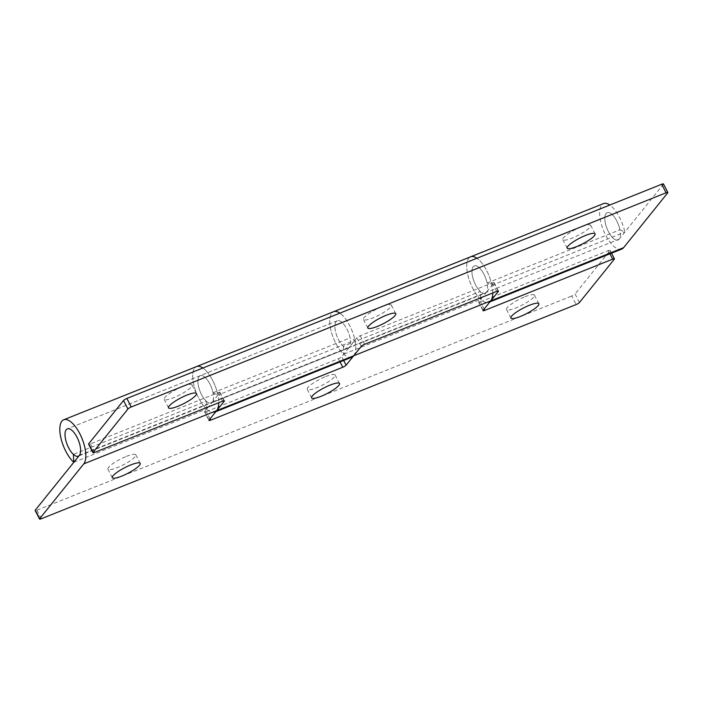 <?xml version="1.0" encoding="UTF-8"?>
<svg xmlns="http://www.w3.org/2000/svg" width="703" height="703" viewBox="0 0 703 703"><rect width="100%" height="100%" fill="white"/><g stroke="black" fill="none" stroke-linecap="round" stroke-linejoin="round"><path stroke-width="0.53" stroke-dasharray="3.52 2.64" d="M94.72 452.389L90.335 443.857A2.944 0.598 -27.2 0 1 88.56 444.155M663.465 183.958A2.944 0.598 -27.2 0 1 663.342 184.3L619.202 239.134A14.701 6.011 68.2 0 1 618.095 239.987A14.701 6.011 68.2 0 1 607.04 228.572A14.701 6.011 68.2 0 1 607.155 212.684A14.701 6.011 68.2 0 1 619.941 229.802L624.818 232.113A24.508 10.027 68.2 0 0 609.791 205.039M492.777 292.966A24.508 10.027 -111.8 0 0 476.924 258.256A24.508 10.027 -111.8 0 1 491.951 285.33L487.065 283.019A14.701 6.011 -111.8 0 0 474.288 265.901A14.701 6.011 -111.8 0 0 474.165 281.789A14.701 6.011 -111.8 0 0 485.219 293.204A14.701 6.011 -111.8 0 0 486.335 292.351L493.919 282.922A2.944 0.598 152.8 0 0 494.051 282.58A2.944 0.598 152.8 0 0 492.276 282.87L360.235 335.753A2.944 0.598 152.8 0 0 356.896 337.8L349.303 347.229A14.701 6.011 68.2 0 1 348.196 348.082A14.701 6.011 68.2 0 1 337.141 336.667A14.701 6.011 68.2 0 1 337.255 320.779A14.701 6.011 68.2 0 1 350.041 337.897L354.918 340.208L217.895 395.086A24.508 10.027 68.2 0 0 202.868 368.012A24.508 10.027 -111.8 0 1 218.73 402.722M224.029 400.772L219.872 392.687L212.28 402.116A14.701 6.011 68.2 0 1 211.172 402.96A14.701 6.011 68.2 0 1 200.118 391.545A14.701 6.011 68.2 0 1 200.232 375.657A14.701 6.011 68.2 0 1 213.018 392.775L217.895 395.086M219.872 392.687A2.944 0.598 152.8 0 0 219.995 392.336A2.944 0.598 152.8 0 0 218.22 392.634L90.335 443.857M381.914 306.719A15.686 3.207 152.8 0 0 363.469 319.478A15.686 3.207 152.8 0 0 372.915 317.897A15.686 3.207 152.8 0 0 391.369 305.137A15.686 3.207 152.8 0 0 381.914 306.719M182.604 386.545A15.686 3.207 152.8 0 0 164.159 399.304A15.686 3.207 152.8 0 0 173.606 397.722A15.686 3.207 152.8 0 0 192.06 384.963A15.686 3.207 152.8 0 0 182.604 386.545M581.223 226.893A15.686 3.207 152.8 0 0 562.778 239.653A15.686 3.207 152.8 0 0 572.233 238.071A15.686 3.207 152.8 0 0 590.678 225.311A15.686 3.207 152.8 0 0 581.223 226.893M621.742 249.082A24.508 10.027 68.2 0 1 603.323 230.057A24.508 10.027 68.2 0 1 603.517 203.58M215.874 411.642L214.81 412.063A24.508 10.027 68.2 0 1 196.392 393.039A24.508 10.027 68.2 0 1 196.585 366.562A24.508 10.027 -111.8 0 0 193.826 384.972A24.508 10.027 -111.8 0 0 206.638 409.076L206.26 401.167L73.384 454.384M351.843 357.186A24.508 10.027 68.2 0 1 333.424 338.161A24.508 10.027 68.2 0 1 333.617 311.675A24.508 10.027 68.2 0 0 330.849 330.094A24.508 10.027 68.2 0 0 343.662 354.198L480.685 299.32L480.316 291.411L343.284 346.289A14.701 6.011 68.2 0 1 335.603 331.825A14.701 6.011 68.2 0 1 337.255 320.779A14.701 6.011 68.2 0 1 347.66 330.665A14.701 6.011 68.2 0 1 349.303 347.229L486.335 292.351L478.743 301.78A2.944 0.598 -27.2 0 0 478.62 302.132L483.005 310.664M353.697 355.771A24.508 10.027 68.2 0 0 353.407 334.487A24.508 10.027 68.2 0 0 339.892 313.134A24.508 10.027 68.2 0 1 354.918 340.208M480.685 299.32A24.508 10.027 -111.8 0 1 467.882 275.216A24.508 10.027 -111.8 0 1 470.641 256.797A24.508 10.027 -111.8 0 0 470.448 283.274A24.508 10.027 -111.8 0 0 488.866 302.299L489.921 301.877M491.951 285.33L624.818 232.113M487.065 283.019L619.941 229.802M213.018 392.775L350.041 337.897M579.457 302.501L575.072 293.968A2.944 0.598 -27.2 0 1 571.741 296.016L576.126 304.548M41.31 518.744L36.925 510.211A2.944 0.598 -27.2 0 1 35.15 510.51M36.925 510.211L571.741 296.016M79.404 455.333L212.28 402.116L204.687 411.545A2.944 0.598 -27.2 0 0 204.564 411.888L208.949 420.42M210.065 418.847L206.339 411.589A2.944 0.598 -27.2 0 1 204.564 411.888M206.339 411.589L338.38 358.706A2.944 0.598 -27.2 0 0 341.72 356.658L349.303 347.229L212.28 402.116A14.701 6.011 -111.8 0 0 210.636 385.552A14.701 6.011 -111.8 0 0 200.232 375.657A14.701 6.011 -111.8 0 0 198.58 386.712A14.701 6.011 -111.8 0 0 206.26 401.167M484.121 309.083L480.395 301.833A2.944 0.598 -27.2 0 1 478.62 302.132M480.395 301.833L608.28 250.611A2.944 0.598 -27.2 0 1 610.055 250.312A2.944 0.598 -27.2 0 1 609.932 250.663L575.072 293.968M325.691 376.571A15.686 3.207 -27.2 0 1 335.146 374.989A15.686 3.207 -27.2 0 1 316.702 387.748A15.686 3.207 -27.2 0 1 307.246 389.33A15.686 3.207 -27.2 0 1 325.691 376.571M525 296.745A15.686 3.207 -27.2 0 1 534.456 295.163A15.686 3.207 -27.2 0 1 516.011 307.923A15.686 3.207 -27.2 0 1 506.555 309.505A15.686 3.207 -27.2 0 1 525 296.745M126.382 456.396A15.686 3.207 -27.2 0 1 135.837 454.815A15.686 3.207 -27.2 0 1 117.392 467.574A15.686 3.207 -27.2 0 1 107.937 469.156A15.686 3.207 -27.2 0 1 126.382 456.396M619.202 239.134A14.701 6.011 68.2 0 1 618.095 239.987A14.701 6.011 68.2 0 1 607.691 230.092A14.701 6.011 68.2 0 1 606.048 213.527A14.701 6.011 68.2 0 1 607.155 212.684A14.701 6.011 68.2 0 1 617.559 222.57A14.701 6.011 68.2 0 1 619.202 239.134L486.335 292.351A14.701 6.011 -111.8 0 0 484.683 275.787A14.701 6.011 -111.8 0 0 474.288 265.901A14.701 6.011 -111.8 0 0 472.627 276.947A14.701 6.011 -111.8 0 0 480.316 291.411M73.824 462.275L206.638 409.076M343.284 346.289L343.662 354.198M663.342 184.3L667.727 192.842M222.605 401.167L218.22 392.634M361.28 346.342L356.896 337.8M364.62 344.294L360.235 335.753M496.661 291.411L492.276 282.87M498.075 291.007L493.919 282.922M614.317 259.196L609.932 250.663M340.032 361.913L338.38 358.706M343.67 360.454L341.72 356.658M209.081 420.078L204.687 411.545M609.932 253.818L608.28 250.611M483.128 310.313L478.743 301.78M219.995 392.336L224.38 400.868M337.255 320.779L67.356 428.874L337.255 320.779M348.196 348.082L211.172 402.96M78.929 455.922L485.219 293.204M494.051 282.58L498.436 291.112M164.159 399.304L168.544 407.837M192.06 384.963L196.445 393.495M363.469 319.478L367.854 328.011M391.369 305.137L395.754 313.67M562.778 239.653L567.163 248.185M590.678 225.311L595.063 233.844M610.055 250.312L611.522 253.177M107.937 469.156L112.322 477.689M135.837 454.815L140.222 463.347M307.246 389.33L311.631 397.863M335.146 374.989L339.531 383.522M506.555 309.505L510.94 318.037M534.456 295.163L538.841 303.696"/><path stroke-width="1.05" d="M92.945 452.688L88.56 444.155A2.944 0.598 -27.2 0 1 88.683 443.804L93.068 452.337A2.944 0.598 152.8 0 0 92.945 452.688A2.944 0.598 152.8 0 0 94.72 452.389L222.605 401.167A2.944 0.598 -27.2 0 1 224.38 400.868A2.944 0.598 -27.2 0 1 224.257 401.22L224.029 400.772M126.874 398.452L131.259 406.984A2.944 0.598 152.8 0 0 127.928 409.032L123.543 400.499A2.944 0.598 -27.2 0 1 126.874 398.452L661.69 184.256A2.944 0.598 -27.2 0 1 663.465 183.958L667.85 192.49A2.944 0.598 152.8 0 0 666.075 192.789L661.69 184.256M83.798 463.866L39.658 518.7A2.944 0.598 152.8 0 0 39.535 519.042L35.15 510.51A2.944 0.598 -27.2 0 1 35.273 510.158L79.404 455.333A14.701 6.011 68.2 0 1 78.297 456.177A14.701 6.011 68.2 0 1 67.892 446.291A14.701 6.011 68.2 0 1 66.249 429.726A14.701 6.011 68.2 0 1 67.356 428.874A14.701 6.011 68.2 0 0 65.704 439.929A14.701 6.011 68.2 0 0 73.384 454.384L73.762 462.293A24.508 10.027 68.2 0 1 60.95 438.197A24.508 10.027 68.2 0 1 63.718 419.779A24.508 10.027 68.2 0 1 81.047 436.255A24.508 10.027 68.2 0 1 83.798 463.866L216.665 410.649L209.081 420.078A2.944 0.598 -27.2 0 0 208.949 420.42A2.944 0.598 -27.2 0 0 210.724 420.13L342.765 367.247A2.944 0.598 -27.2 0 0 346.104 365.2L361.28 346.342A2.944 0.598 -27.2 0 1 364.62 344.294L496.661 291.411A2.944 0.598 -27.2 0 1 498.436 291.112A2.944 0.598 -27.2 0 1 498.313 291.455L490.72 300.884L623.596 247.667L667.727 192.842A2.944 0.598 152.8 0 0 667.85 192.49M131.259 406.984L666.075 192.789M93.068 452.337L127.928 409.032M214.81 412.063A24.508 10.027 68.2 0 0 216.665 410.649L224.257 401.22M377.309 326.429A15.686 3.207 -27.2 0 1 367.854 328.011A15.686 3.207 -27.2 0 1 386.299 315.252A15.686 3.207 -27.2 0 1 395.754 313.67A15.686 3.207 -27.2 0 1 377.309 326.429M178 406.255A15.686 3.207 -27.2 0 1 168.544 407.837A15.686 3.207 -27.2 0 1 186.989 395.077A15.686 3.207 -27.2 0 1 196.445 393.495A15.686 3.207 -27.2 0 1 178 406.255M576.618 246.604A15.686 3.207 -27.2 0 1 567.163 248.185A15.686 3.207 -27.2 0 1 585.608 235.426A15.686 3.207 -27.2 0 1 595.063 233.844A15.686 3.207 -27.2 0 1 576.618 246.604M123.543 400.499L88.683 443.804M623.596 247.667A24.508 10.027 68.2 0 1 621.742 249.082L489.921 301.877M63.718 419.779L196.585 366.562A24.508 10.027 68.2 0 1 202.868 368.012A24.508 10.027 -111.8 0 0 196.585 366.562L333.617 311.675A24.508 10.027 68.2 0 1 339.892 313.134A24.508 10.027 68.2 0 0 333.617 311.675L470.641 256.797A24.508 10.027 -111.8 0 1 476.924 258.256A24.508 10.027 -111.8 0 0 470.641 256.797L603.517 203.58A24.508 10.027 68.2 0 1 609.791 205.039M218.73 402.722A24.508 10.027 -111.8 0 1 216.665 410.649L353.697 355.771A24.508 10.027 68.2 0 1 351.843 357.186L215.874 411.642M488.866 302.299A24.508 10.027 -111.8 0 0 490.72 300.884L483.128 310.313A2.944 0.598 -27.2 0 0 483.005 310.664A2.944 0.598 -27.2 0 0 484.78 310.366L612.665 259.143A2.944 0.598 -27.2 0 1 614.44 258.845A2.944 0.598 -27.2 0 1 614.317 259.196L579.457 302.501A2.944 0.598 152.8 0 1 576.126 304.548L41.31 518.744A2.944 0.598 152.8 0 1 39.535 519.042M67.356 428.874A14.701 6.011 68.2 0 1 77.761 438.769A14.701 6.011 68.2 0 1 79.404 455.333A14.701 6.011 68.2 0 0 77.761 438.769A14.701 6.011 68.2 0 0 67.356 428.874M330.085 385.103A15.686 3.207 -27.2 0 1 339.531 383.522A15.686 3.207 -27.2 0 1 321.086 396.281A15.686 3.207 -27.2 0 1 311.631 397.863A15.686 3.207 -27.2 0 1 330.085 385.103M529.394 305.278A15.686 3.207 -27.2 0 1 538.841 303.696A15.686 3.207 -27.2 0 1 520.396 316.455A15.686 3.207 -27.2 0 1 510.94 318.037A15.686 3.207 -27.2 0 1 529.394 305.278M130.767 464.929A15.686 3.207 -27.2 0 1 140.222 463.347A15.686 3.207 -27.2 0 1 121.777 476.107A15.686 3.207 -27.2 0 1 112.322 477.689A15.686 3.207 -27.2 0 1 130.767 464.929M353.697 355.771L490.72 300.884A24.508 10.027 -111.8 0 0 492.777 292.966M498.313 291.455L498.075 291.007M35.273 510.158L39.658 518.7M210.724 420.13L210.065 418.847M342.765 367.247L340.032 361.913M346.104 365.2L343.67 360.454M484.78 310.366L484.121 309.083M612.665 259.143L609.932 253.818M611.522 253.177L614.44 258.845M78.929 455.922L78.297 456.177"/></g></svg>
